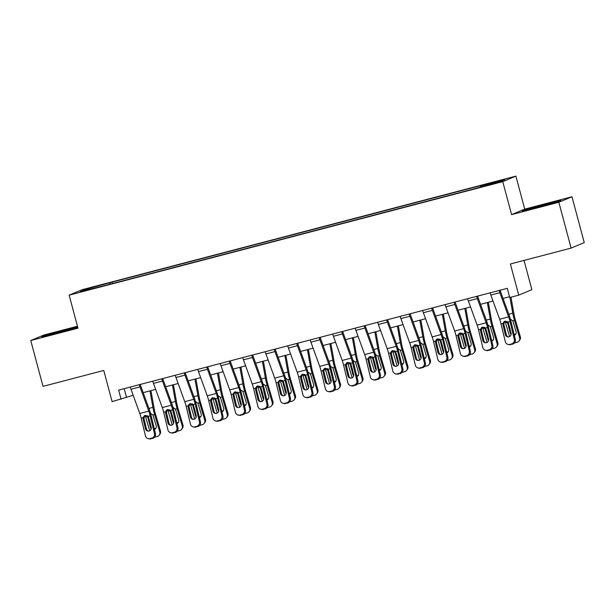 <?xml version="1.0" encoding="UTF-8"?>
<svg xmlns="http://www.w3.org/2000/svg" width="615" height="615" viewBox="0 0 615 615"><rect width="100%" height="100%" fill="white"/><g stroke="black" fill="none" stroke-linecap="round" stroke-linejoin="round"><path stroke-width="0.92" d="M84.424 291.026L91.427 288.973L84.424 291.026M77.467 326.234L43.888 335.021L30.75 340.526L43.027 386.358L103.758 370.461L112.107 401.626L133.178 395.268M515.9 176.121L82.279 289.657L69.141 295.162L502.763 181.633L515.9 176.121L524.741 209.123L511.603 214.627L558.835 202.258L571.973 196.754L524.741 209.123M571.973 196.754L584.25 242.587L571.112 248.091L510.389 263.989L518.737 295.154L531.875 289.65L524.042 260.414M558.835 202.258L571.112 248.091M518.737 295.154L509.743 297.506L507.283 288.343L118.649 390.102L121.101 399.266M493.468 183.57L482.729 186.591L493.553 183.877M480.63 186.822L480.576 185.976L482.721 185.077L112.076 282.124L112.46 283.553M480.576 185.976L504.869 179.611L499.395 181.909L472.958 189.166L102.313 286.213L80.173 291.671L85.639 289.381L112.076 282.124M511.603 214.627L502.763 181.633M30.75 340.526L77.982 328.164L69.141 295.162M143.187 392.647L155.664 389.38M165.681 386.758L178.158 383.491M188.167 380.87L200.651 377.602M210.661 374.981L223.137 371.714M233.154 369.092L245.631 365.825M255.64 363.204L268.117 359.936M278.134 357.315L290.611 354.048M300.62 351.426L313.104 348.159M323.113 345.538L335.59 342.271M345.607 339.649L358.084 336.382M368.093 333.761L380.577 330.493M390.587 327.872L403.063 324.605M413.072 321.983L425.557 318.716M435.566 316.095L448.043 312.827M458.06 310.206L470.537 306.939M480.546 304.317L493.03 301.05M503.039 298.429L509.527 296.73M124.184 388.649L126.429 397.036M109.931 283.023L110.008 284.199M85.639 289.381L86.461 290.026M545.52 204.088L526.179 209.469L522.22 211.122L556.944 202.035L560.903 200.375L545.52 204.088L545.62 204.48M77.628 326.849L45.771 335.252L41.82 336.905L77.751 327.311M526.294 209.907L526.179 209.469M45.894 335.69L45.771 335.252M65.221 330.263L65.113 329.878M499.142 290.472A6.642 1.338 75.3 0 0 499.849 292.702L508.628 316.894A9.494 1.907 -104.7 0 1 510.027 321.584L514.301 339.311L515.339 339.518A3.798 3.705 101.2 0 1 512.626 344.139L511.588 343.931A3.798 3.705 -78.8 0 0 514.301 339.311M500.072 290.234L508.966 314.757A14.237 2.86 -104.7 0 1 511.065 321.783L515.339 339.518M490.147 292.832A6.642 1.338 75.3 0 0 490.855 295.054L499.634 319.246A9.494 1.907 -104.7 0 1 501.033 323.936L505.307 341.671A3.798 3.705 -78.8 0 0 509.789 344.4L511.588 343.931M504.592 321.345L503.823 324.274L502.978 324.874L505.33 334.629L506.368 334.837L503.823 324.274M509.789 344.4L512.626 344.139M510.827 344.608A3.798 3.705 101.2 0 1 509.197 344.654L508.167 344.454M506.368 334.837A3.037 2.96 -78.8 0 0 508.144 336.912M502.978 324.874L502.97 323.429L504.154 321.607L505.115 321.153L508.09 322.091L511.088 333.122A3.037 2.96 101.2 0 1 507.621 336.859A3.037 2.96 101.2 0 1 505.33 334.629M505.046 321.176A14.237 2.86 75.3 0 0 505.484 322.706L509.574 336.559M509.95 297.452L512.764 313.166A14.237 2.86 75.3 0 0 514.478 320.354L519.614 337.727L520.336 336.782A3.798 3.675 37.6 0 1 519.744 340.041L519.022 340.987A3.798 3.675 -142.4 0 0 519.614 337.727M510.942 297.199L514.063 314.619A9.494 1.907 75.3 0 0 515.209 319.408L520.336 336.782M511.103 334.491A3.037 2.944 37.6 0 1 510.319 333.176L507.198 321.384M510.35 319.062L512.81 320.792L516.077 331.67A3.037 2.944 37.6 0 1 514.301 335.229M519.022 340.987A3.798 3.675 -142.4 0 1 517.077 342.271L515.278 342.74A3.798 3.675 -142.4 0 1 514.594 342.855M510.027 321.584L508.09 322.091L510.112 329.079M514.117 334.46A3.037 2.944 -142.4 0 0 515.916 333.768M476.656 296.361A6.642 1.338 75.3 0 0 477.355 298.59L486.142 322.783A9.494 1.907 -104.7 0 1 487.541 327.472L491.808 345.2L492.846 345.407A3.798 3.705 101.2 0 1 490.132 350.027L489.102 349.82A3.798 3.705 -78.8 0 0 491.808 345.2M477.586 296.123L486.473 320.646A14.237 2.86 -104.7 0 1 488.571 327.672L492.846 345.407M467.654 298.721A6.642 1.338 75.3 0 0 468.361 300.943L477.14 325.135A9.494 1.907 -104.7 0 1 478.539 329.825L482.813 347.56A3.798 3.705 -78.8 0 0 487.303 350.289L489.102 349.82M482.099 327.234L481.33 330.163L480.492 330.762L482.837 340.518L483.874 340.725L481.33 330.163M487.303 350.289L490.132 350.027M488.333 350.496A3.798 3.705 101.2 0 1 486.711 350.542L485.673 350.342M483.874 340.725A3.037 2.96 -78.8 0 0 485.658 342.801M480.492 330.762L480.476 329.317L481.66 327.495L482.621 327.042L485.596 327.98L488.594 339.011A3.037 2.96 101.2 0 1 485.127 342.747A3.037 2.96 101.2 0 1 482.837 340.518M454.162 302.249A6.642 1.338 75.3 0 0 454.869 304.479L463.649 328.671A9.494 1.907 -104.7 0 1 465.048 333.361L469.322 351.088L470.352 351.296A3.798 3.705 101.2 0 1 467.646 355.916L466.608 355.708A3.798 3.705 -78.8 0 0 469.322 351.088M455.092 302.011L463.987 326.534A14.237 2.86 -104.7 0 1 466.078 333.561L470.352 351.296M445.168 304.61A6.642 1.338 75.3 0 0 445.867 306.831L454.654 331.024A9.494 1.907 -104.7 0 1 456.053 335.713L460.327 353.448A3.798 3.705 -78.8 0 0 464.809 356.177L466.608 355.708M459.613 333.122L458.836 336.051L457.998 336.651L460.351 346.406L461.381 346.614L458.836 336.051M464.809 356.177L467.646 355.916M465.839 356.385A3.798 3.705 101.2 0 1 464.217 356.431L463.187 356.231M461.381 346.614A3.037 2.96 -78.8 0 0 463.164 348.69M457.998 336.651L457.99 335.206L459.167 333.384L460.135 332.93L463.11 333.868L466.109 344.9A3.037 2.96 101.2 0 1 462.634 348.636A3.037 2.96 101.2 0 1 460.351 346.406M431.668 308.138A6.642 1.338 75.3 0 0 432.376 310.367L441.155 334.56A9.494 1.907 -104.7 0 1 442.554 339.249L446.828 356.977L447.866 357.184A3.798 3.705 101.2 0 1 445.152 361.805L444.115 361.597A3.798 3.705 -78.8 0 0 446.828 356.977M432.599 307.9L441.493 332.423A14.237 2.86 -104.7 0 1 443.592 339.449L447.866 357.184M422.674 310.498A6.642 1.338 75.3 0 0 423.381 312.72L432.161 336.912A9.494 1.907 -104.7 0 1 433.56 341.602L437.834 359.337A3.798 3.705 -78.8 0 0 442.316 362.066L444.115 361.597M437.119 339.019L436.35 341.94L435.505 342.54L437.857 352.295L438.895 352.503L436.35 341.94M442.316 362.066L445.152 361.805M443.354 362.273A3.798 3.705 101.2 0 1 441.724 362.32L440.694 362.12M438.895 352.503A3.037 2.96 -78.8 0 0 440.671 354.578M435.505 342.54L435.497 341.094L436.681 339.272L437.642 338.819L440.617 339.757L443.615 350.788A3.037 2.96 101.2 0 1 440.148 354.524A3.037 2.96 101.2 0 1 437.857 352.295M482.56 327.065A14.237 2.86 75.3 0 0 482.99 328.595L487.08 342.447M487.318 302.542L490.278 319.054A14.237 2.86 75.3 0 0 491.985 326.242L497.12 343.616L497.85 342.67A3.798 3.675 37.6 0 1 497.258 345.93L496.528 346.875A3.798 3.675 -142.4 0 0 497.12 343.616M488.302 302.288L491.57 320.507A9.494 1.907 75.3 0 0 492.715 325.297L497.85 342.67M488.618 340.379A3.037 2.944 37.6 0 1 487.826 339.065L484.705 327.272M487.856 324.951L490.316 326.68L493.584 337.558A3.037 2.944 37.6 0 1 491.808 341.117M496.528 346.875A3.798 3.675 -142.4 0 1 494.583 348.159L492.784 348.628A3.798 3.675 -142.4 0 1 492.1 348.743M485.619 328.003L487.626 334.967M491.623 340.349A3.037 2.944 -142.4 0 0 493.43 339.657M460.066 332.953A14.237 2.86 75.3 0 0 460.504 334.483L464.594 348.336M464.825 308.43L467.784 324.943A14.237 2.86 75.3 0 0 469.499 332.131L474.626 349.505L475.357 348.559A3.798 3.675 37.6 0 1 474.765 351.818L474.042 352.764A3.798 3.675 -142.4 0 0 474.626 349.505M465.816 308.177L469.084 326.396A9.494 1.907 75.3 0 0 470.221 331.185L475.357 348.559M466.124 346.268A3.037 2.944 37.6 0 1 465.34 344.954L462.219 333.161M465.371 330.839L467.83 332.569L471.098 343.447A3.037 2.944 37.6 0 1 469.322 347.006M474.042 352.764A3.798 3.675 -142.4 0 1 472.097 354.048L470.298 354.517A3.798 3.675 -142.4 0 1 469.614 354.632M463.133 333.891L465.132 340.856M469.137 346.237A3.037 2.944 -142.4 0 0 470.936 345.545M437.573 338.842A14.237 2.86 75.3 0 0 438.011 340.372L442.1 354.225M442.331 314.319L445.291 330.832A14.237 2.86 75.3 0 0 447.005 338.019L452.14 355.393L452.863 354.448A3.798 3.675 37.6 0 1 452.279 357.707L451.548 358.653A3.798 3.675 -142.4 0 0 452.14 355.393M443.323 314.065L446.59 332.285A9.494 1.907 75.3 0 0 447.735 337.074L452.863 354.448M443.638 352.157A3.037 2.944 37.6 0 1 442.846 350.842L439.725 339.05M442.877 336.728L445.337 338.458L448.604 349.335A3.037 2.944 37.6 0 1 446.828 352.895M451.548 358.653A3.798 3.675 -142.4 0 1 449.603 359.936L447.805 360.405A3.798 3.675 -142.4 0 1 447.12 360.521M440.64 339.78L442.639 346.745M446.644 352.126A3.037 2.944 -142.4 0 0 448.45 351.434M409.183 314.027A6.642 1.338 75.3 0 0 409.882 316.256L418.669 340.449A9.494 1.907 -104.7 0 1 420.068 345.138L424.342 362.865L425.372 363.073A3.798 3.705 101.2 0 1 422.659 367.693L421.629 367.486A3.798 3.705 -78.8 0 0 424.342 362.865M410.113 313.788L419 338.312A14.237 2.86 -104.7 0 1 421.098 345.338L425.372 363.073M400.18 316.387A6.642 1.338 75.3 0 0 400.888 318.608L409.675 342.801A9.494 1.907 -104.7 0 1 411.066 347.49L415.34 365.225A3.798 3.705 -78.8 0 0 419.83 367.954L421.629 367.486M414.625 344.907L413.857 347.829L413.019 348.428L415.371 358.184L416.401 358.391L413.857 347.829M419.83 367.954L422.659 367.693M420.86 368.162A3.798 3.705 101.2 0 1 419.238 368.208L418.2 368.008M416.401 358.391A3.037 2.96 -78.8 0 0 418.185 360.467M413.019 348.428L413.011 346.983L414.187 345.161L415.148 344.707L418.131 345.645L421.129 356.677A3.037 2.96 101.2 0 1 417.654 360.413A3.037 2.96 101.2 0 1 415.371 358.184M415.087 344.731A14.237 2.86 75.3 0 0 415.517 346.268L419.615 360.113M419.845 320.207L422.805 336.72A14.237 2.86 75.3 0 0 424.519 343.908L429.647 361.282L430.377 360.336A3.798 3.675 37.6 0 1 429.785 363.596L429.055 364.541A3.798 3.675 -142.4 0 0 429.647 361.282M420.837 319.954L424.096 338.173A9.494 1.907 75.3 0 0 425.242 342.962L430.377 360.336M421.144 358.045A3.037 2.944 37.6 0 1 420.36 356.731L417.231 344.938M420.383 342.617L422.843 344.346L426.118 355.224A3.037 2.944 37.6 0 1 424.342 358.783M429.055 364.541A3.798 3.675 -142.4 0 1 427.118 365.825L425.311 366.294A3.798 3.675 -142.4 0 1 424.627 366.409M418.146 345.668L420.153 352.633M424.158 358.015A3.037 2.944 -142.4 0 0 425.957 357.323M553.485 202.996L529.738 209.308M524.995 210.453L558.581 201.351M73.085 328.779L49.338 335.09M44.595 336.236L77.736 327.242M386.689 319.923A6.642 1.338 75.3 0 0 387.396 322.145L396.175 346.337A9.494 1.907 -104.7 0 1 397.574 351.027L401.849 368.754L402.887 368.962A3.798 3.705 101.2 0 1 400.173 373.582L399.135 373.374A3.798 3.705 -78.8 0 0 401.849 368.754M387.619 319.677L396.514 344.2A14.237 2.86 -104.7 0 1 398.612 351.227L402.887 368.962M377.695 322.275A6.642 1.338 75.3 0 0 378.402 324.497L387.181 348.69A9.494 1.907 -104.7 0 1 388.58 353.379L392.854 371.114A3.798 3.705 -78.8 0 0 397.336 373.843L399.135 373.374M392.139 350.796L391.363 353.717L390.525 354.317L392.877 364.072L393.915 364.28L391.363 353.717M397.336 373.843L400.173 373.582M398.374 374.051A3.798 3.705 101.2 0 1 396.744 374.105L395.714 373.897M393.915 364.28A3.037 2.96 -78.8 0 0 395.691 366.356M390.525 354.317L390.517 352.872L391.701 351.05L392.662 350.596L395.637 351.534L398.635 362.566A3.037 2.96 101.2 0 1 395.168 366.302A3.037 2.96 101.2 0 1 392.877 364.072M364.195 325.812A6.642 1.338 75.3 0 0 364.903 328.033L373.689 352.226A9.494 1.907 -104.7 0 1 375.081 356.915L379.355 374.643L380.393 374.85A3.798 3.705 101.2 0 1 377.679 379.47L376.641 379.263A3.798 3.705 -78.8 0 0 379.355 374.643M365.125 325.566L374.02 350.089A14.237 2.86 -104.7 0 1 376.119 357.115L380.393 374.85M355.201 328.164A6.642 1.338 75.3 0 0 355.908 330.386L364.687 354.578A9.494 1.907 -104.7 0 1 366.086 359.268L370.361 377.003A3.798 3.705 -78.8 0 0 374.843 379.732L376.641 379.263M369.646 356.685L368.877 359.606L368.039 360.206L370.384 369.961L371.422 370.168L368.877 359.606M374.843 379.732L377.679 379.47M375.88 379.939A3.798 3.705 101.2 0 1 374.258 379.993L373.22 379.786M371.422 370.168A3.037 2.96 -78.8 0 0 373.197 372.244M368.039 360.206L368.024 358.76L369.208 356.938L370.168 356.485L373.144 357.423L376.142 368.454A3.037 2.96 101.2 0 1 372.675 372.19A3.037 2.96 101.2 0 1 370.384 369.961M341.709 331.7A6.642 1.338 75.3 0 0 342.417 333.922L351.196 358.115A9.494 1.907 -104.7 0 1 352.595 362.804L356.869 380.531L357.899 380.739A3.798 3.705 101.2 0 1 355.186 385.359L354.155 385.151A3.798 3.705 -78.8 0 0 356.869 380.531M342.64 331.454L351.534 355.977A14.237 2.86 -104.7 0 1 353.625 363.004L357.899 380.739M332.715 334.053A6.642 1.338 75.3 0 0 333.415 336.274L342.201 360.467A9.494 1.907 -104.7 0 1 343.601 365.156L347.875 382.891A3.798 3.705 -78.8 0 0 352.357 385.62L354.155 385.151M347.152 362.573L346.383 365.495L345.545 366.094L347.898 375.85L348.928 376.057L346.383 365.495M352.357 385.62L355.186 385.359M353.387 385.828A3.798 3.705 101.2 0 1 351.765 385.882L350.727 385.674M348.928 376.057A3.037 2.96 -78.8 0 0 350.711 378.133M345.545 366.094L345.538 364.649L346.714 362.827L347.683 362.373L350.658 363.311L353.656 374.343A3.037 2.96 101.2 0 1 350.181 378.079A3.037 2.96 101.2 0 1 347.898 375.85M319.216 337.589A6.642 1.338 75.3 0 0 319.923 339.811L328.702 364.003A9.494 1.907 -104.7 0 1 330.101 368.693L334.375 386.428L335.413 386.627A3.798 3.705 101.2 0 1 332.7 391.248L331.662 391.04A3.798 3.705 -78.8 0 0 334.375 386.428M320.146 337.343L329.04 361.866A14.237 2.86 -104.7 0 1 331.139 368.892L335.413 386.627M310.221 339.941A6.642 1.338 75.3 0 0 310.929 342.163L319.708 366.356A9.494 1.907 -104.7 0 1 321.107 371.045L325.381 388.78A3.798 3.705 -78.8 0 0 329.863 391.509L331.662 391.04M324.666 368.462L323.897 371.383L323.052 371.983L325.404 381.738L326.442 381.946L323.897 371.383M329.863 391.509L332.7 391.248M330.901 391.717A3.798 3.705 101.2 0 1 329.271 391.77L328.241 391.563M326.442 381.946A3.037 2.96 -78.8 0 0 328.218 384.021M323.052 371.983L323.044 370.538L324.228 368.723L325.189 368.27L328.164 369.2L331.162 380.231A3.037 2.96 101.2 0 1 327.695 383.968A3.037 2.96 101.2 0 1 325.404 381.738M296.73 343.478A6.642 1.338 75.3 0 0 297.429 345.699L306.216 369.892A9.494 1.907 -104.7 0 1 307.615 374.581L311.89 392.316L312.92 392.516A3.798 3.705 101.2 0 1 310.206 397.136L309.176 396.929A3.798 3.705 -78.8 0 0 311.89 392.316M297.66 343.232L306.547 367.755A14.237 2.86 -104.7 0 1 308.645 374.781L312.92 392.516M287.728 345.83A6.642 1.338 75.3 0 0 288.435 348.052L297.214 372.244A9.494 1.907 -104.7 0 1 298.613 376.934L302.888 394.669A3.798 3.705 -78.8 0 0 307.377 397.398L309.176 396.929M302.173 374.351L301.404 377.272L300.566 377.879L302.918 387.627L303.948 387.834L301.404 377.272M307.377 397.398L310.206 397.136M308.407 397.605A3.798 3.705 101.2 0 1 306.785 397.659L305.747 397.451M303.948 387.834A3.037 2.96 -78.8 0 0 305.732 389.91M300.566 377.879L300.55 376.426L301.734 374.612L302.695 374.158L305.67 375.089L308.676 386.12A3.037 2.96 101.2 0 1 305.201 389.856A3.037 2.96 101.2 0 1 302.918 387.627M392.593 350.619A14.237 2.86 75.3 0 0 393.031 352.157L397.121 366.002M397.352 326.096L400.311 342.609A14.237 2.86 75.3 0 0 402.026 349.797L407.161 367.17L407.883 366.225A3.798 3.675 37.6 0 1 407.291 369.484L406.569 370.43A3.798 3.675 -142.4 0 0 407.161 367.17M398.343 325.842L401.61 344.062A9.494 1.907 75.3 0 0 402.748 348.851L407.883 366.225M398.651 363.942A3.037 2.944 37.6 0 1 397.867 362.619L394.745 350.827M397.897 348.505L400.357 350.235L403.625 361.113A3.037 2.944 37.6 0 1 401.849 364.672M406.569 370.43A3.798 3.675 -142.4 0 1 404.624 371.714L402.825 372.183A3.798 3.675 -142.4 0 1 402.141 372.298M395.66 351.557L397.659 358.522M401.664 363.903A3.037 2.944 -142.4 0 0 403.463 363.211M370.107 356.508A14.237 2.86 75.3 0 0 370.538 358.045L374.627 371.891M374.858 331.985L377.818 348.497A14.237 2.86 75.3 0 0 379.532 355.685L384.667 373.059L385.397 372.113A3.798 3.675 37.6 0 1 384.806 375.373L384.075 376.319A3.798 3.675 -142.4 0 0 384.667 373.059M375.85 331.731L379.117 349.95A9.494 1.907 75.3 0 0 380.262 354.74L385.397 372.113M376.165 369.83A3.037 2.944 37.6 0 1 375.373 368.508L372.252 356.715M375.404 354.394L377.864 356.123L381.131 367.001A3.037 2.944 37.6 0 1 379.355 370.561M384.075 376.319A3.798 3.675 -142.4 0 1 382.13 377.602L380.331 378.071A3.798 3.675 -142.4 0 1 379.647 378.187M375.081 356.915L373.144 357.423L375.173 364.411M379.171 369.792A3.037 2.944 -142.4 0 0 380.977 369.1M347.613 362.396A14.237 2.86 75.3 0 0 348.044 363.934L352.141 377.779M352.372 337.873L355.332 354.386A14.237 2.86 75.3 0 0 357.046 361.574L362.174 378.948L362.904 378.002A3.798 3.675 37.6 0 1 362.312 381.262L361.589 382.207A3.798 3.675 -142.4 0 0 362.174 378.948M353.364 337.62L356.631 355.839A9.494 1.907 75.3 0 0 357.769 360.628L362.904 378.002M353.671 375.719A3.037 2.944 37.6 0 1 352.887 374.397L349.758 362.604M352.918 360.282L355.37 362.012L358.645 372.89A3.037 2.944 37.6 0 1 356.869 376.449M361.589 382.207A3.798 3.675 -142.4 0 1 359.644 383.491L357.845 383.96A3.798 3.675 -142.4 0 1 357.154 384.075M350.681 363.334L352.679 370.299M356.685 375.68A3.037 2.944 -142.4 0 0 358.483 374.989M325.12 368.285A14.237 2.86 75.3 0 0 325.558 369.823L329.648 383.668M329.878 343.762L332.838 360.275A14.237 2.86 75.3 0 0 334.552 367.463L339.688 384.836L340.41 383.891A3.798 3.675 37.6 0 1 339.826 387.15L339.096 388.096A3.798 3.675 -142.4 0 0 339.688 384.836M330.87 343.508L334.137 361.728A9.494 1.907 75.3 0 0 335.283 366.517L340.41 383.891M331.178 381.608A3.037 2.944 37.6 0 1 330.393 380.285L327.272 368.493M330.424 366.171L332.884 367.901L336.151 378.779A3.037 2.944 37.6 0 1 334.375 382.338M339.096 388.096A3.798 3.675 -142.4 0 1 337.151 389.38L335.352 389.849A3.798 3.675 -142.4 0 1 334.668 389.964M328.187 369.223L330.186 376.188M334.191 381.569A3.037 2.944 -142.4 0 0 335.99 380.877M302.634 374.174A14.237 2.86 75.3 0 0 303.064 375.711L307.154 389.556M307.392 349.651L310.352 366.163A14.237 2.86 75.3 0 0 312.059 373.351L317.194 390.725L317.924 389.779A3.798 3.675 37.6 0 1 317.332 393.039L316.602 393.984A3.798 3.675 -142.4 0 0 317.194 390.725M308.376 349.397L311.644 367.616A9.494 1.907 75.3 0 0 312.789 372.406L317.924 389.779M308.692 387.496A3.037 2.944 37.6 0 1 307.9 386.182L304.779 374.381M307.93 372.06L310.391 373.789L313.658 384.667A3.037 2.944 37.6 0 1 311.89 388.226M316.602 393.984A3.798 3.675 -142.4 0 1 314.657 395.268L312.858 395.737A3.798 3.675 -142.4 0 1 312.174 395.852M305.693 375.112L307.7 382.076M311.697 387.458A3.037 2.944 -142.4 0 0 313.504 386.766M274.236 349.366A6.642 1.338 75.3 0 0 274.943 351.588L283.723 375.78A9.494 1.907 -104.7 0 1 285.122 380.47L289.396 398.205L290.426 398.405A3.798 3.705 101.2 0 1 287.72 403.025L286.682 402.817A3.798 3.705 -78.8 0 0 289.396 398.205M275.166 349.12L284.061 373.643A14.237 2.86 -104.7 0 1 286.16 380.67L290.426 398.405M265.242 351.719A6.642 1.338 75.3 0 0 265.949 353.94L274.728 378.133A9.494 1.907 -104.7 0 1 276.127 382.822L280.402 400.557A3.798 3.705 -78.8 0 0 284.883 403.286L286.682 402.817M279.687 380.239L278.91 383.16L278.072 383.768L280.425 393.515L281.462 393.723L278.91 383.16M284.883 403.286L287.72 403.025M285.921 403.494A3.798 3.705 101.2 0 1 284.291 403.548L283.261 403.34M281.462 393.723A3.037 2.96 -78.8 0 0 283.238 395.799M278.072 383.768L278.065 382.315L279.241 380.5L280.209 380.047L283.184 380.977L286.183 392.009A3.037 2.96 101.2 0 1 282.708 395.745A3.037 2.96 101.2 0 1 280.425 393.515M280.14 380.062A14.237 2.86 75.3 0 0 280.578 381.6L284.668 395.445M284.899 355.539L287.858 372.052A14.237 2.86 75.3 0 0 289.573 379.24L294.708 396.613L295.431 395.668A3.798 3.675 37.6 0 1 294.839 398.927L294.116 399.873A3.798 3.675 -142.4 0 0 294.708 396.613M285.89 355.286L289.158 373.505A9.494 1.907 75.3 0 0 290.295 378.294L295.431 395.668M286.198 393.385A3.037 2.944 37.6 0 1 285.414 392.07L282.293 380.27M285.445 377.948L287.905 379.678L291.172 390.556A3.037 2.944 37.6 0 1 289.396 394.115M294.116 399.873A3.798 3.675 -142.4 0 1 292.171 401.157L290.372 401.626A3.798 3.675 -142.4 0 1 289.688 401.741M283.207 381L285.206 387.965M289.211 393.346A3.037 2.944 -142.4 0 0 291.01 392.654M251.743 355.255A6.642 1.338 75.3 0 0 252.45 357.476L261.229 381.669A9.494 1.907 -104.7 0 1 262.628 386.358L266.902 404.093L267.94 404.293A3.798 3.705 101.2 0 1 265.226 408.913L264.189 408.706A3.798 3.705 -78.8 0 0 266.902 404.093M252.673 355.009L261.567 379.532A14.237 2.86 -104.7 0 1 263.666 386.558L267.94 404.293M242.748 357.607A6.642 1.338 75.3 0 0 243.455 359.829L252.235 384.029A9.494 1.907 -104.7 0 1 253.634 388.711L257.908 406.446A3.798 3.705 -78.8 0 0 262.39 409.175L264.189 408.706M257.193 386.128L256.424 389.049L255.586 389.656L257.931 399.404L258.969 399.612L256.424 389.049M262.39 409.175L265.226 408.913M263.428 409.382A3.798 3.705 101.2 0 1 261.805 409.436L260.768 409.229M258.969 399.612A3.037 2.96 -78.8 0 0 260.745 401.687M255.586 389.656L255.571 388.203L256.755 386.389L257.716 385.936L260.691 386.866L263.689 397.897A3.037 2.96 101.2 0 1 260.222 401.633A3.037 2.96 101.2 0 1 257.931 399.404M257.647 385.951A14.237 2.86 75.3 0 0 258.085 387.488L262.175 401.334M262.405 361.428L265.365 377.941A14.237 2.86 75.3 0 0 267.079 385.128L272.214 402.502L272.937 401.564A3.798 3.675 37.6 0 1 272.353 404.816L271.622 405.762A3.798 3.675 -142.4 0 0 272.214 402.502M263.397 361.174L266.664 379.394A9.494 1.907 75.3 0 0 267.809 384.183L272.937 401.564M263.712 399.273A3.037 2.944 37.6 0 1 262.92 397.959L259.799 386.159M262.951 383.837L265.411 385.567L268.678 396.444A3.037 2.944 37.6 0 1 266.902 400.004M271.622 405.762A3.798 3.675 -142.4 0 1 269.678 407.045L267.879 407.514A3.798 3.675 -142.4 0 1 267.194 407.63M260.714 386.889L262.713 393.854M266.718 399.235A3.037 2.944 -142.4 0 0 268.524 398.543M229.257 361.143A6.642 1.338 75.3 0 0 229.964 363.365L238.743 387.558A9.494 1.907 -104.7 0 1 240.142 392.247L244.416 409.982L245.446 410.182A3.798 3.705 101.2 0 1 242.733 414.802L241.703 414.595A3.798 3.705 -78.8 0 0 244.416 409.982M230.187 360.897L239.081 385.421A14.237 2.86 -104.7 0 1 241.172 392.447L245.446 410.182M220.262 363.496A6.642 1.338 75.3 0 0 220.962 365.717L229.749 389.918A9.494 1.907 -104.7 0 1 231.14 394.599L235.414 412.334A3.798 3.705 -78.8 0 0 239.904 415.063L241.703 414.595M234.699 392.016L233.931 394.938L233.093 395.545L235.445 405.293L236.475 405.5L233.931 394.938M239.904 415.063L242.733 414.802M240.934 415.271A3.798 3.705 101.2 0 1 239.312 415.325L238.274 415.117M236.475 405.5A3.037 2.96 -78.8 0 0 238.259 407.576M233.093 395.545L233.085 394.092L234.261 392.278L235.222 391.824L238.205 392.754L241.203 403.786A3.037 2.96 101.2 0 1 237.728 407.522A3.037 2.96 101.2 0 1 235.445 405.293M235.161 391.84A14.237 2.86 75.3 0 0 235.591 393.377L239.689 407.222M239.919 367.316L242.879 383.829A14.237 2.86 75.3 0 0 244.593 391.017L249.721 408.391L250.451 407.453A3.798 3.675 37.6 0 1 249.859 410.712L249.137 411.65A3.798 3.675 -142.4 0 0 249.721 408.391M240.911 367.063L244.178 385.282A9.494 1.907 75.3 0 0 245.316 390.071L250.451 407.453M241.218 405.162A3.037 2.944 37.6 0 1 240.434 403.847L237.305 392.047M240.457 389.726L242.917 391.455L246.192 402.333A3.037 2.944 37.6 0 1 244.416 405.892M249.137 411.65A3.798 3.675 -142.4 0 1 247.192 412.934L245.393 413.403A3.798 3.675 -142.4 0 1 244.701 413.518M238.22 392.777L240.227 399.742M244.232 405.124A3.037 2.944 -142.4 0 0 246.031 404.432M206.763 367.032A6.642 1.338 75.3 0 0 207.47 369.254L216.249 393.446A9.494 1.907 -104.7 0 1 217.649 398.136L221.923 415.871L222.961 416.071A3.798 3.705 101.2 0 1 220.247 420.691L219.209 420.483A3.798 3.705 -78.8 0 0 221.923 415.871M207.693 366.786L216.588 391.309A14.237 2.86 -104.7 0 1 218.686 398.336L222.961 416.071M197.769 369.384A6.642 1.338 75.3 0 0 198.476 371.606L207.255 395.806A9.494 1.907 -104.7 0 1 208.654 400.488L212.928 418.223A3.798 3.705 -78.8 0 0 217.41 420.952L219.209 420.483M212.213 397.905L211.437 400.826L210.599 401.434L212.951 411.181L213.989 411.389L211.437 400.826M217.41 420.952L220.247 420.691M218.448 421.16A3.798 3.705 101.2 0 1 216.818 421.214L215.788 421.006M213.989 411.389A3.037 2.96 -78.8 0 0 215.765 413.465M210.599 401.434L210.591 399.981L211.775 398.166L212.736 397.713L215.711 398.643L218.709 409.675A3.037 2.96 101.2 0 1 215.242 413.411A3.037 2.96 101.2 0 1 212.951 411.181M212.667 397.728A14.237 2.86 75.3 0 0 213.105 399.266L217.195 413.111M217.426 373.213L220.385 389.718A14.237 2.86 75.3 0 0 222.1 396.906L227.235 414.279L227.957 413.341A3.798 3.675 37.6 0 1 227.365 416.601L226.643 417.539A3.798 3.675 -142.4 0 0 227.235 414.279M218.417 372.951L221.684 391.171A9.494 1.907 75.3 0 0 222.822 395.968L227.957 413.341M218.725 411.051A3.037 2.944 37.6 0 1 217.941 409.736L214.82 397.936M217.971 395.614L220.431 397.344L223.699 408.222A3.037 2.944 37.6 0 1 221.923 411.781M226.643 417.539A3.798 3.675 -142.4 0 1 224.698 418.823L222.899 419.292A3.798 3.675 -142.4 0 1 222.215 419.407M215.734 398.666L217.733 405.631M221.738 411.012A3.037 2.944 -142.4 0 0 223.537 410.32M184.277 372.921A6.642 1.338 75.3 0 0 184.977 375.142L193.763 399.335A9.494 1.907 -104.7 0 1 195.155 404.024L199.429 421.759L200.467 421.959A3.798 3.705 101.2 0 1 197.753 426.579L196.723 426.372A3.798 3.705 -78.8 0 0 199.429 421.759M185.2 372.675L194.094 397.198A14.237 2.86 -104.7 0 1 196.193 404.224L200.467 421.959M175.275 375.273A6.642 1.338 75.3 0 0 175.982 377.495L184.761 401.695A9.494 1.907 -104.7 0 1 186.161 406.377L190.435 424.112A3.798 3.705 -78.8 0 0 194.917 426.841L196.723 426.372M189.72 403.794L188.951 406.715L188.113 407.322L190.458 417.07L191.496 417.277L188.951 406.715M194.917 426.841L197.753 426.579M195.954 427.048A3.798 3.705 101.2 0 1 194.332 427.102L193.294 426.895M191.496 417.277A3.037 2.96 -78.8 0 0 193.279 419.353M188.113 407.322L188.098 405.869L189.282 404.055L190.243 403.601L193.218 404.532L196.216 415.563A3.037 2.96 101.2 0 1 192.749 419.299A3.037 2.96 101.2 0 1 190.458 417.07M190.181 403.617A14.237 2.86 75.3 0 0 190.612 405.154L194.701 419M194.932 379.101L197.892 395.606A14.237 2.86 75.3 0 0 199.606 402.794L204.741 420.168L205.471 419.23A3.798 3.675 37.6 0 1 204.88 422.49L204.149 423.428A3.798 3.675 -142.4 0 0 204.741 420.168M195.924 378.84L199.191 397.059A9.494 1.907 75.3 0 0 200.336 401.856L205.471 419.23M196.239 416.939A3.037 2.944 37.6 0 1 195.447 415.625L192.326 403.824M195.478 401.503L197.938 403.232L201.205 414.11A3.037 2.944 37.6 0 1 199.429 417.67M204.149 423.428A3.798 3.675 -142.4 0 1 202.204 424.711L200.405 425.18A3.798 3.675 -142.4 0 1 199.721 425.296M193.241 404.555L195.247 411.52M199.245 416.901A3.037 2.944 -142.4 0 0 201.051 416.209M161.783 378.809A6.642 1.338 75.3 0 0 162.491 381.031L171.27 405.224A9.494 1.907 -104.7 0 1 172.669 409.913L176.943 427.648L177.973 427.848A3.798 3.705 101.2 0 1 175.26 432.468L174.23 432.26A3.798 3.705 -78.8 0 0 176.943 427.648M162.714 378.563L171.608 403.086A14.237 2.86 -104.7 0 1 173.699 410.113L177.973 427.848M152.789 381.162A6.642 1.338 75.3 0 0 153.489 383.383L162.275 407.584A9.494 1.907 -104.7 0 1 163.675 412.265L167.949 430A3.798 3.705 -78.8 0 0 172.431 432.729L174.23 432.26M167.226 409.682L166.457 412.604L165.62 413.211L167.972 422.959L169.002 423.166L166.457 412.604M172.431 432.729L175.26 432.468M173.461 432.937A3.798 3.705 101.2 0 1 171.839 432.991L170.801 432.783M169.002 423.166A3.037 2.96 -78.8 0 0 170.786 425.242M165.62 413.211L165.612 411.758L166.788 409.944L167.757 409.49L170.732 410.42L173.73 421.452A3.037 2.96 101.2 0 1 170.255 425.188A3.037 2.96 101.2 0 1 167.972 422.959M167.687 409.505A14.237 2.86 75.3 0 0 168.118 411.043L172.215 424.888M172.446 384.99L175.406 401.495A14.237 2.86 75.3 0 0 177.12 408.683L182.248 426.057L182.978 425.119A3.798 3.675 37.6 0 1 182.386 428.378L181.663 429.316A3.798 3.675 -142.4 0 0 182.248 426.057M173.438 384.729L176.705 402.948A9.494 1.907 75.3 0 0 177.843 407.745L182.978 425.119M173.745 422.828A3.037 2.944 37.6 0 1 172.961 421.513L169.84 409.713M172.992 407.399L175.452 409.121L178.719 420.007A3.037 2.944 37.6 0 1 176.943 423.558M181.663 429.316A3.798 3.675 -142.4 0 1 179.718 430.6L177.919 431.069A3.798 3.675 -142.4 0 1 177.228 431.184M172.669 409.913L170.732 410.42L172.754 417.408M176.759 422.789A3.037 2.944 -142.4 0 0 178.558 422.098M139.29 384.698A6.642 1.338 75.3 0 0 139.997 386.92L148.776 411.112A9.494 1.907 -104.7 0 1 150.175 415.802L154.45 433.537L155.487 433.736A3.798 3.705 101.2 0 1 152.774 438.357L151.736 438.149A3.798 3.705 -78.8 0 0 154.45 433.537M140.22 384.452L149.114 408.975A14.237 2.86 -104.7 0 1 151.213 416.001L155.487 433.736M130.295 387.05A6.642 1.338 75.3 0 0 131.003 389.272L139.782 413.472A9.494 1.907 -104.7 0 1 141.181 418.154L145.455 435.889A3.798 3.705 -78.8 0 0 149.937 438.626L151.736 438.149M144.74 415.571L143.972 418.492L143.126 419.099L145.478 428.847L146.516 429.055L143.972 418.492M149.937 438.626L152.774 438.357M150.975 438.826A3.798 3.705 101.2 0 1 149.345 438.879L148.315 438.672M146.516 429.055A3.037 2.96 -78.8 0 0 148.292 431.13M143.126 419.099L143.118 417.647L144.302 415.832L145.263 415.379L148.238 416.309L151.236 427.34A3.037 2.96 101.2 0 1 147.769 431.077A3.037 2.96 101.2 0 1 145.478 428.847M145.194 415.394A14.237 2.86 75.3 0 0 145.632 416.932L149.722 430.777M149.952 390.879L152.912 407.384A14.237 2.86 75.3 0 0 154.626 414.572L159.762 431.945L160.484 431.007A3.798 3.675 37.6 0 1 159.9 434.267L159.17 435.205A3.798 3.675 -142.4 0 0 159.762 431.945M150.944 390.617L154.211 408.837A9.494 1.907 75.3 0 0 155.357 413.634L160.484 431.007M151.259 428.716A3.037 2.944 37.6 0 1 150.467 427.402L147.346 415.602M150.498 413.288L152.958 415.01L156.225 425.895A3.037 2.944 37.6 0 1 154.45 429.447M159.17 435.205A3.798 3.675 -142.4 0 1 157.225 436.489L155.426 436.957A3.798 3.675 -142.4 0 1 154.742 437.073M150.175 415.802L148.238 416.309L150.26 423.297M154.265 428.678A3.037 2.944 -142.4 0 0 156.064 427.986M501.033 323.936L502.97 323.429M499.634 319.246L508.628 316.894M490.855 295.054L499.849 292.702M514.478 320.354L512.81 320.792M512.764 313.166L508.766 314.211M507.152 322.275L505.484 322.706M510.319 333.176L510.919 332.408M508.221 322.683L507.26 322.829M485.596 327.98L487.541 327.472M478.539 329.825L480.476 329.317M477.14 325.135L486.142 322.783M468.361 300.943L477.355 298.59M463.11 333.868L465.048 333.361M456.053 335.713L457.99 335.206M454.654 331.024L463.649 328.671M445.867 306.831L454.869 304.479M440.617 339.757L442.554 339.249M433.56 341.602L435.497 341.094M432.161 336.912L441.155 334.56M423.381 312.72L432.376 310.367M491.985 326.242L490.316 326.68M490.278 319.054L486.28 320.1M484.658 328.164L482.99 328.595M487.826 339.065L488.425 338.296M485.735 328.571L484.774 328.718M469.499 332.131L467.83 332.569M467.784 324.943L463.787 325.988M462.173 334.053L460.504 334.483M465.34 344.954L465.932 344.185M463.241 334.46L462.28 334.606M447.005 338.019L445.337 338.458M445.291 330.832L441.293 331.877M439.679 339.941L438.011 340.372M442.846 350.842L443.446 350.073M440.747 340.349L439.787 340.495M418.131 345.645L420.068 345.138M411.066 347.49L413.011 346.983M409.675 342.801L418.669 340.449M400.888 318.608L409.882 316.256M424.519 343.908L422.843 344.346M422.805 336.72L418.807 337.766M417.185 345.83L415.517 346.268M420.36 356.731L420.952 355.962M418.262 346.237L417.301 346.383M395.637 351.534L397.574 351.027M388.58 353.379L390.517 352.872M387.181 348.69L396.175 346.337M378.402 324.497L387.396 322.145M366.086 359.268L368.024 358.76M364.687 354.578L373.689 352.226M355.908 330.386L364.903 328.033M350.658 363.311L352.595 362.804M343.601 365.156L345.538 364.649M342.201 360.467L351.196 358.115M333.415 336.274L342.417 333.922M328.164 369.2L330.101 368.693M321.107 371.045L323.044 370.538M319.708 366.356L328.702 364.003M310.929 342.163L319.923 339.811M305.67 375.089L307.615 374.581M298.613 376.934L300.55 376.426M297.214 372.244L306.216 369.892M288.435 348.052L297.429 345.699M402.026 349.797L400.357 350.235M400.311 342.609L396.314 343.654M394.699 351.719L393.031 352.157M397.867 362.619L398.459 361.851M395.768 352.126L394.807 352.272M379.532 355.685L377.864 356.123M377.818 348.497L373.82 349.543M372.206 357.607L370.538 358.045M375.373 368.508L375.973 367.739M373.282 358.015L372.321 358.161M357.046 361.574L355.37 362.012M355.332 354.386L351.334 355.432M349.72 363.496L348.044 363.934M352.887 374.397L353.479 373.628M350.788 363.903L349.827 364.049M334.552 367.463L332.884 367.901M332.838 360.275L328.841 361.32M327.226 369.384L325.558 369.823M330.393 380.285L330.993 379.517M328.295 369.792L327.334 369.938M312.059 373.351L310.391 373.789M310.352 366.163L306.355 367.209M304.733 375.273L303.064 375.711M307.9 386.182L308.499 385.405M305.809 375.68L304.848 375.827M283.184 380.977L285.122 380.47M276.127 382.822L278.065 382.315M274.728 378.133L283.723 375.78M265.949 353.94L274.943 351.588M289.573 379.24L287.905 379.678M287.858 372.052L283.861 373.097M282.247 381.162L280.578 381.6M285.414 392.07L286.006 391.294M283.315 381.569L282.354 381.715M260.691 386.866L262.628 386.358M253.634 388.711L255.571 388.203M252.235 384.029L261.229 381.669M243.455 359.829L252.45 357.476M267.079 385.128L265.411 385.567M265.365 377.941L261.367 378.986M259.753 387.05L258.085 387.488M262.92 397.959L263.52 397.182M260.829 387.458L259.861 387.604M238.205 392.754L240.142 392.247M231.14 394.599L233.085 394.092M229.749 389.918L238.743 387.558M220.962 365.717L229.964 363.365M244.593 391.017L242.917 391.455M242.879 383.829L238.881 384.875M237.259 392.939L235.591 393.377M240.434 403.847L241.026 403.071M238.336 393.346L237.375 393.492M215.711 398.643L217.649 398.136M208.654 400.488L210.591 399.981M207.255 395.806L216.249 393.446M198.476 371.606L207.47 369.254M222.1 396.906L220.431 397.344M220.385 389.718L216.388 390.763M214.773 398.827L213.105 399.266M217.941 409.736L218.54 408.96M215.842 399.235L214.881 399.381M193.218 404.532L195.155 404.024M186.161 406.377L188.098 405.869M184.761 401.695L193.763 399.335M175.982 377.495L184.977 375.142M199.606 402.794L197.938 403.232M197.892 395.606L193.902 396.652M192.28 404.716L190.612 405.154M195.447 415.625L196.047 414.848M193.356 405.124L192.395 405.27M163.675 412.265L165.612 411.758M162.275 407.584L171.27 405.224M153.489 383.383L162.491 381.031M177.12 408.683L175.452 409.121M175.406 401.495L171.408 402.541M169.794 410.605L168.118 411.043M172.961 421.513L173.553 420.737M170.862 411.012L169.901 411.158M141.181 418.154L143.118 417.647M139.782 413.472L148.776 411.112M131.003 389.272L139.997 386.92M154.626 414.572L152.958 415.01M152.912 407.384L148.915 408.429M147.3 416.493L145.632 416.932M150.467 427.402L151.067 426.626M148.369 416.901L147.408 417.047"/></g></svg>
